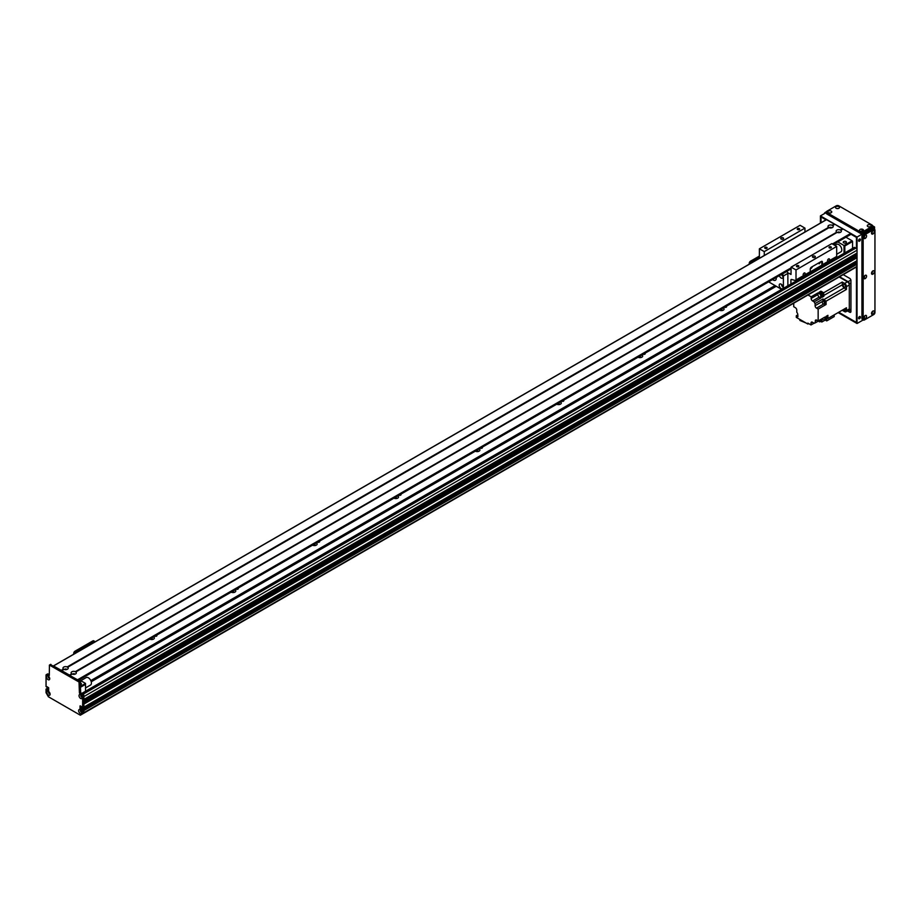 <?xml version="1.0" encoding="UTF-8"?>
<svg xmlns="http://www.w3.org/2000/svg" width="921" height="921" viewBox="0 0 921 921"><rect width="100%" height="100%" fill="white"/><g stroke="black" fill="none" stroke-linecap="round" stroke-linejoin="round"><path stroke-width="1.38" d="M153.22 639.255A2.728 1.577 0 0 0 150.077 639.255M153.657 636.895A2.728 1.577 180 0 1 154.383 637.965A2.728 1.577 180 0 1 153.577 639.082A2.728 1.577 180 0 1 149.801 639.128M234.602 592.272A2.728 1.577 0 0 0 231.459 592.272M235.051 589.912A2.728 1.577 180 0 1 235.764 590.971A2.728 1.577 180 0 1 234.959 592.088A2.728 1.577 180 0 1 231.183 592.145M315.984 545.278A2.728 1.577 0 0 0 312.841 545.278M316.433 542.918A2.728 1.577 180 0 1 317.146 543.989A2.728 1.577 180 0 1 316.352 545.105A2.728 1.577 180 0 1 312.564 545.151M397.365 498.296A2.728 1.577 0 0 0 394.234 498.296M397.814 495.935A2.728 1.577 180 0 1 398.528 497.006A2.728 1.577 180 0 1 397.734 498.123A2.728 1.577 180 0 1 393.958 498.169M478.759 451.313A2.728 1.577 0 0 0 475.616 451.313M479.196 448.953A2.728 1.577 180 0 1 479.922 450.012A2.728 1.577 180 0 1 479.116 451.129A2.728 1.577 180 0 1 475.34 451.175M560.141 404.319A2.728 1.577 0 0 0 556.998 404.319M560.578 401.959A2.728 1.577 180 0 1 561.303 403.03A2.728 1.577 180 0 1 560.498 404.146A2.728 1.577 180 0 1 556.721 404.192M641.523 357.336A2.728 1.577 0 0 0 638.38 357.336M641.972 354.976A2.728 1.577 180 0 1 642.685 356.047A2.728 1.577 180 0 1 641.891 357.164A2.728 1.577 180 0 1 638.103 357.21M722.904 310.342A2.728 1.577 0 0 0 719.773 310.342M723.353 307.994A2.728 1.577 180 0 1 724.067 309.053A2.728 1.577 180 0 1 723.273 310.17A2.728 1.577 180 0 1 719.485 310.216M91.237 681.77L776.276 286.27M90.811 680.607L775.056 285.568M156.639 635.179A1.186 0.691 180 0 1 154.958 636.146M238.021 588.197A1.186 0.691 180 0 1 236.352 589.164M319.403 541.203A1.186 0.691 180 0 1 317.733 542.17M400.785 494.22A1.186 0.691 180 0 1 399.115 495.187M482.178 447.238A1.186 0.691 180 0 1 480.497 448.193M563.56 400.244A1.186 0.691 180 0 1 561.879 401.211M644.942 353.261A1.186 0.691 180 0 1 643.272 354.228M726.324 306.267A1.186 0.691 180 0 1 724.654 307.234M838.559 312.357L856.634 322.799L856.749 266.491A80.564 46.511 -120 0 0 857.048 264.189L83.892 710.563L83.892 709.619L83.892 713.142L855.356 267.332M857.048 250.201L83.892 696.575L83.892 699.396L857.014 253.102L857.048 250.201A1.727 1.002 -120 0 0 855.828 248.094L854.803 247.507A1.151 0.668 -120 0 0 854.228 247.45L81.727 693.444M857.048 254.898L83.892 701.284L83.892 702.216L857.014 255.923L856.357 254.369A1.232 0.714 60 0 1 855.482 253.989M856.841 260.781L857.048 257.719L856.357 257.189A1.232 0.714 60 0 1 855.482 256.809M855.69 262.934L854.607 262.163M857.048 264.189L856.231 262.681M81.244 707.719L81.244 706.442L81.244 708.33L82.545 709.308L81.451 708.537L81.854 706.937L80.231 705.854M50.528 664.628L80.231 681.31L80.634 691.878A1.151 0.668 -120 0 0 81.451 693.294L83.074 694.227A1.151 0.668 60 0 1 83.892 695.643L83.892 707.029L82.671 707.742L83.834 707.167L83.892 704.093L857.048 257.719M83.892 703.817L856.921 257.512M83.892 703.16L856.357 257.189M83.892 700.996L856.921 254.691M83.892 700.351L856.357 254.369M81.048 694.998A1.289 0.748 -120 0 0 82.004 697.289A1.289 0.748 -120 0 0 82.211 697.013A1.289 0.748 -120 0 1 81.013 694.987L81.209 695.148M82.142 696.713L80.979 695.643M46.867 689.979L48.088 688.85L46.983 690.186L48.698 689.771L47.27 688.471M49.987 693.421L49.4 693.398M49.584 677.925L48.721 676.417M81.762 712.083L80.864 710.252M82.464 709.976L83.201 708.986L82.671 710.321L83.892 709.619L83.074 709.055M844.833 252.872L844.833 245.976L844.027 245.504L844.027 253.344M844.833 245.976L852.57 241.509L852.167 240.807L844.027 245.504L837.799 241.912M834.702 243.708A6.332 3.649 60 0 1 835.025 245.239M838.122 232.645L839.342 232.645M829.994 227.948L831.203 227.948M67.555 667.241L67.67 667.241A2.613 1.508 180 0 1 67.429 669.222A2.613 1.508 180 0 1 63.998 669.36L63.491 669.06A2.613 1.508 180 0 1 63.733 667.08A2.613 1.508 180 0 1 67.164 666.942L828.509 227.383A2.613 1.508 180 0 1 828.739 225.403A2.613 1.508 180 0 1 832.181 225.265L832.688 225.564A2.613 1.508 180 0 1 832.446 227.545A2.613 1.508 180 0 1 829.015 227.683L829.314 227.452M828.083 226.911L829.176 227.533M852.57 241.509L852.57 248.405M845.962 242.868A1.577 0.909 180 0 1 844.235 243.063A1.577 0.909 180 0 1 843.256 242.211A1.577 0.909 180 0 1 844.833 241.302A1.577 0.909 180 0 1 846.422 242.211A1.577 0.909 180 0 1 845.962 242.868M845.938 237.215L852.167 240.807M79.298 679.825L85.526 683.428L85.526 691.257M85.526 683.428L80.634 686.237M80.634 687.181L85.526 684.361M64.977 669.625L66.185 669.625M73.116 674.322L74.325 674.322M80.634 683.106A1.577 0.909 180 0 1 81.405 683.889A1.577 0.909 180 0 1 80.634 684.671M46.867 686.732L46.05 686.594L46.05 675.197A1.151 0.668 -120 0 1 46.867 674.736L48.088 674.022L49.308 674.736M46.292 674.679L47.512 673.965A1.151 0.668 60 0 1 48.088 674.022M50.643 664.363L49.423 665.066L79.01 682.012L79.413 692.58A1.151 0.668 60 0 0 80.231 693.997L81.854 694.941A1.151 0.668 -120 0 1 82.671 696.345L82.614 707.869L857.048 260.655M856.357 262.612L83.201 708.986L856.265 262.6M857.048 263.245L83.892 709.619L856.841 262.888M82.671 710.321L82.671 713.844L80.334 715.203L48.387 696.76L46.05 692.707L46.05 689.184L48.583 687.619M48.64 687.688L47.478 688.355L48.698 688.217M48.698 688.494L46.867 689.553M48.698 689.207L48.088 689.276L48.698 688.92M80.599 710.022A1.289 0.748 -120 0 0 81.796 712.094M49.665 678.224A1.289 0.748 -120 0 1 48.145 676.256A1.289 0.748 -120 0 1 48.491 676.198A1.289 0.748 -120 0 0 49.642 678.259M48.859 691.706A1.289 0.748 -120 0 0 50.056 693.766A1.289 0.748 -120 0 1 48.56 691.763A1.289 0.748 -120 0 1 48.905 691.706M82.614 707.869L81.854 707.363M46.983 686.663L48.698 687.883L48.64 691.072L46.983 690.186M81.739 710.252L80.023 709.032L80.023 705.981M49.423 665.066L49.308 675.197A1.151 0.668 60 0 1 48.491 675.669L46.867 674.736M46.867 692.35A2.303 1.324 60 0 1 48.491 691.406A2.303 1.324 60 0 1 50.114 694.227A2.303 1.324 60 0 1 48.491 695.171A2.303 1.324 60 0 1 46.867 692.35M79.01 695.643A2.303 1.324 60 0 1 80.634 694.699A2.303 1.324 60 0 1 82.268 697.519A2.303 1.324 60 0 1 80.634 698.463A2.303 1.324 60 0 1 79.01 695.643M46.453 676.843A2.303 1.324 60 0 1 48.088 675.91A2.303 1.324 60 0 1 49.711 678.719A2.303 1.324 60 0 1 48.088 679.663A2.303 1.324 60 0 1 46.453 676.843M78.607 710.678A2.303 1.324 60 0 1 80.231 709.734A2.303 1.324 60 0 1 81.854 712.555A2.303 1.324 60 0 1 80.231 713.499A2.303 1.324 60 0 1 78.607 710.678M80.645 710.033A1.289 0.748 -120 0 0 81.589 712.324A1.289 0.748 -120 0 0 81.808 712.06M82.671 713.844L83.892 713.142M71.631 673.758A2.613 1.508 180 0 1 71.873 671.777A2.613 1.508 180 0 1 75.303 671.651L75.81 671.939A2.613 1.508 180 0 1 75.568 673.919L75.568 673.919A2.613 1.508 180 0 1 72.137 674.057L69.397 675.058L61.684 670.638M74.935 674.195A1.289 0.748 0 0 0 72.506 674.195M74.716 674.253A1.289 0.748 0 0 0 72.724 674.253M836.648 232.092A2.613 1.508 180 0 1 836.878 230.1A2.613 1.508 180 0 1 840.309 229.974L840.827 230.262A2.613 1.508 180 0 1 840.585 232.242L840.585 232.242A2.613 1.508 180 0 1 837.154 232.38L75.303 671.651M839.952 232.518A1.289 0.748 0 0 0 837.523 232.518M839.722 232.576A1.289 0.748 0 0 0 837.742 232.576M831.813 227.809A1.289 0.748 0 0 0 829.384 227.809M831.582 227.878A1.289 0.748 0 0 0 829.602 227.878M66.796 669.486A1.289 0.748 0 0 0 64.366 669.486M66.577 669.555A1.289 0.748 0 0 0 64.585 669.555M834.829 224.264L832.572 225.564L834.921 224.275L842.807 229.064M842.968 228.961L840.712 230.273L843.06 228.972L850.739 233.404L850.877 234.36L833.24 244.445L850.946 234.233L856.438 237.399L856.438 248.635M837.097 232.357L75.695 671.95L837.097 232.357M826.528 219.659L834.668 224.367M63.607 669.141L61.385 670.43L53.43 665.906M77.79 680.135L69.823 675.335M72.08 674.034L69.858 675.323L72.137 674.057M759.388 256.073L750.442 261.242A1.727 1.002 120 0 0 749.222 263.36L749.222 264.2M759.388 256.832L751.099 261.622L750.442 261.242M749.867 263.82L749.867 263.728A1.727 1.002 -60 0 1 751.099 261.622M834.829 245.366L836.579 244.353A4.317 2.487 60 0 1 839.952 245.573A4.317 2.487 60 0 1 841.782 249.994A4.317 2.487 60 0 1 840.896 251.824L836.694 254.254M85.526 687.941L90.523 685.051A4.317 2.487 -120 0 0 91.191 681.586A4.317 2.487 -120 0 0 88.37 677.787A4.317 2.487 -120 0 0 86.217 677.568L80.795 680.7M847.838 310.665L848.091 310.814A1.727 1.002 -120 0 0 848.955 310.907A1.727 1.002 -120 0 0 849.312 310.112L849.312 283.806A1.727 1.002 -120 0 0 848.091 281.688L839.653 276.807M849.312 284.98A2.59 1.497 -120 0 0 847.481 281.803L844.638 283.449A2.59 1.497 60 0 1 846.468 286.615L849.312 284.98L849.312 308.938A2.59 1.497 -120 0 1 848.782 310.124L845.927 311.77A2.59 1.497 60 0 1 844.638 311.643L842.22 310.25L834.219 314.867L834.219 316.571L826.747 320.888L826.747 318.309M839.238 277.048L847.481 281.803M845.927 311.77A2.59 1.497 60 0 0 846.468 310.584L846.468 307.787L827.91 318.505L827.91 317.354A1.692 0.979 -120 0 0 827.921 317.158A1.692 0.979 -120 0 0 827.91 316.928L827.91 315.327L826.079 316.387L826.079 319.564L824.859 320.266L824.859 317.089L818.147 320.969L818.147 309.076L816.513 308.144L823.581 304.068M844.638 283.449L842.22 282.056L823.662 292.763L822.672 292.187A1.692 0.979 -120 0 0 822.303 291.98L820.91 291.174L819.08 292.233L821.831 293.822L820.611 294.524A218.68 126.258 60 0 1 820.772 297.23A2.763 1.6 -120 0 0 820.899 297.99L814.187 301.858A2.763 1.6 -120 0 0 815.097 303.55L823.029 298.968A2.763 1.6 -120 0 0 823.811 299.682A218.68 126.258 60 0 1 826.079 301.179L846.468 289.413L846.468 286.615M826.079 301.179L826.079 304.494L818.147 309.076M827.07 315.811A1.692 0.979 60 0 1 827.634 317.319A1.692 0.979 60 0 1 827.288 318.09A1.692 0.979 60 0 1 826.977 318.171M827.91 316.928A1.692 0.979 -120 0 0 827.357 315.65M827.415 317.987A1.692 0.979 -120 0 0 827.576 317.929A1.692 0.979 -120 0 0 827.91 317.354M822.303 291.98A1.692 0.979 -120 0 0 821.636 291.98A1.692 0.979 -120 0 0 821.509 292.084M820.91 291.174L820.91 292.498M823.662 292.763A218.68 126.258 60 0 1 823.823 295.468A2.763 1.6 -120 0 0 823.95 296.228L822.43 295.342M823.178 294.985A1.692 0.979 -120 0 0 823.328 294.927A1.692 0.979 -120 0 0 823.627 293.684A1.692 0.979 -120 0 0 822.672 292.187M827.91 318.505A218.68 126.258 60 0 1 827.173 318.148M821.129 292.383A1.692 0.979 60 0 1 821.348 292.153A1.692 0.979 60 0 1 823.052 293.131A1.692 0.979 60 0 1 823.052 295.088A1.692 0.979 60 0 1 822.741 295.169M822.188 295.48L823.006 295.019A1.612 0.933 -120 0 0 823.006 293.154A1.612 0.933 -120 0 0 821.394 292.222L820.576 292.694A1.612 0.933 60 0 1 822.188 293.626A1.612 0.933 60 0 1 822.188 295.48A1.612 0.933 60 0 1 821.935 295.56M814.187 301.858L812.564 300.925A2.015 1.163 -120 0 1 811.148 298.462L811.148 296.815L808.074 295.042M811.148 296.815L817.86 292.936L817.86 294.582A2.015 1.163 60 0 0 819.287 297.046L820.899 297.99M820.611 294.524L817.86 292.936M823.95 296.228L822.119 297.276A2.763 1.6 60 0 1 821.993 296.527A218.68 126.258 -120 0 0 821.831 293.822M846.468 289.413A218.68 126.258 -120 0 0 844.2 287.916A2.763 1.6 60 0 1 842.381 284.762A218.68 126.258 -120 0 0 842.22 282.056M824.732 303.723L826.079 304.494M823.029 298.968L823.029 300.971M825.4 303.435A1.727 1.002 -120 0 0 825.515 303.389A1.727 1.002 -120 0 0 825.515 301.386A1.727 1.002 -120 0 0 823.788 300.396A1.727 1.002 -120 0 0 823.696 300.465M822.303 301.512L815.097 305.668A2.015 1.163 -120 0 0 816.513 308.144M793.729 303.32L793.729 306.728L795.353 307.672A2.015 1.163 -120 0 1 796.78 310.135L796.78 312.254A2.763 1.6 -120 0 1 797.816 314.694A218.68 126.258 60 0 0 797.931 316.674L796.297 315.73L796.297 317.377L807.844 324.042L807.844 323.11L811.021 324.94L811.021 323.064L812.449 322.235A2.015 1.163 -120 0 0 811.436 322.131A2.015 1.163 -120 0 0 811.021 323.064M812.449 322.235L814.279 323.294L815.097 322.822M815.292 320.969L816.72 320.14A2.015 1.163 -120 0 0 815.707 320.048A2.015 1.163 -120 0 0 815.292 320.969L815.292 322.834A2.763 1.6 -120 0 0 814.625 322.96A2.763 1.6 -120 0 0 814.279 323.294M816.72 320.14L818.147 320.969M815.097 305.668L815.097 303.55M820.761 321.394L821.831 322.016L826.655 319.23A218.68 126.258 -120 0 0 826.713 318.321M811.021 324.94L814.072 323.179M797.828 314.844L796.297 315.73M807.844 324.042L808.661 323.57M806.128 323.052L799.877 320.427L799.877 319.449M808.12 323.893L808.719 323.605M822.096 318.977A2.763 1.6 -120 0 0 821.993 319.495A218.68 126.258 60 0 1 821.831 322.016M815.292 322.834L822.004 318.965A2.763 1.6 -120 0 1 822.591 319.15L821.993 319.495M821.256 321.141A1.727 1.002 -120 0 0 821.371 321.095A1.727 1.002 -120 0 0 821.463 319.276M821.256 319.391A1.727 1.002 60 0 1 821.164 321.21A1.727 1.002 60 0 1 820.991 321.279A1.692 0.979 -120 0 0 821.152 321.187A1.692 0.979 -120 0 0 821.244 319.403M820.956 319.564A1.692 0.979 60 0 1 820.864 321.348A1.692 0.979 60 0 1 820.553 321.429M820.104 320.059A1.612 0.933 60 0 1 820.001 321.751L820.818 321.279A1.612 0.933 -120 0 0 820.91 319.599M820.001 321.751A1.612 0.933 60 0 1 818.504 320.992M843.509 309.502A1.669 0.967 -120 0 0 845.167 310.446A1.669 0.967 -120 0 0 845.179 308.535M825.274 320.024L826.747 320.888M825.158 320.094L826.252 320.6M824.859 320.266A218.68 126.258 60 0 1 822.591 319.15M823.443 300.626A1.727 1.002 60 0 1 823.581 300.511A1.727 1.002 60 0 1 825.308 301.512A1.727 1.002 60 0 1 825.308 303.504A1.727 1.002 60 0 1 825.135 303.573M825.135 303.539A1.692 0.979 -120 0 0 825.297 303.481A1.692 0.979 -120 0 0 825.297 301.512A1.692 0.979 -120 0 0 823.593 300.534A1.692 0.979 -120 0 0 823.466 300.637M823.086 300.925A1.692 0.979 60 0 1 823.316 300.707A1.692 0.979 60 0 1 825.009 301.685A1.692 0.979 60 0 1 825.009 303.642A1.692 0.979 60 0 1 824.698 303.723M824.157 304.034L824.963 303.562A1.612 0.933 -120 0 0 824.963 301.708A1.612 0.933 -120 0 0 823.351 300.776L822.545 301.248A1.612 0.933 60 0 1 824.157 302.18A1.612 0.933 60 0 1 824.157 304.034A1.612 0.933 60 0 1 822.913 303.608A1.612 0.933 60 0 1 822.211 301.984A1.612 0.933 60 0 1 822.545 301.248M843.152 285.061A1.669 0.967 -120 0 0 843.878 286.742A1.669 0.967 -120 0 0 845.167 287.179A1.669 0.967 -120 0 0 845.167 285.257A1.669 0.967 -120 0 0 843.498 284.29A1.669 0.967 -120 0 0 843.152 285.061M826.218 316.306A1.612 0.933 60 0 1 826.436 318.493L827.242 318.021A1.612 0.933 -120 0 0 827.023 315.834M822.453 262.186L822.453 264.672A1.151 0.668 60 0 1 821.854 265.225L821.808 261.806L822.453 262.186A1.727 1.002 120 0 0 822.096 261.391A1.727 1.002 120 0 0 821.233 261.483L811.47 267.125A1.727 1.002 120 0 0 810.25 269.231L810.25 271.718L803.78 275.46A1.416 0.817 -60 0 1 803.434 275.391A1.416 0.817 -60 0 1 803.147 274.746A1.416 0.817 -60 0 1 803.768 273.318A1.416 0.817 -60 0 1 804.85 272.938A1.416 0.817 -60 0 1 804.517 275.034M821.808 265.213L810.238 271.902M819.114 263.832L820.243 262.646L819.114 263.832M810.975 268.529L812.103 267.343L810.975 268.529M809.651 272.282A1.151 0.668 -120 0 0 810.25 271.718M828.198 261.357A1.416 0.817 -60 0 1 827.852 261.299A1.416 0.817 -60 0 1 827.565 260.655A1.416 0.817 -60 0 1 828.175 259.227A1.416 0.817 -60 0 1 829.268 258.847A1.416 0.817 -60 0 1 828.923 260.931L822.453 264.672M790.92 284.002L790.92 280.019A1.151 0.668 60 0 1 791.519 279.466L795.399 280.502A1.151 0.668 -120 0 0 796.009 279.938L796.009 269.934L836.694 246.448L836.694 256.452A1.151 0.668 60 0 1 836.095 257.005M796.009 269.934L791.127 267.125L831.813 243.628L836.694 246.448M831.617 259.768L831.617 260.505M764.269 255.508L764.269 251.617L759.388 248.797L800.073 225.3L804.954 228.12L804.954 232.011M791.127 267.125L791.001 274.435L787.559 272.581M812.898 256.199A1.439 0.829 180 0 1 814.463 256.015A1.439 0.829 180 0 1 815.35 256.786A1.439 0.829 180 0 1 813.911 257.615A1.439 0.829 180 0 1 812.472 256.786A1.439 0.829 180 0 1 812.898 256.199M829.349 246.897A1.186 0.691 180 0 1 831.375 247.381A1.186 0.691 180 0 1 829.004 247.381A1.186 0.691 180 0 1 829.349 246.897M796.792 265.697A1.186 0.691 180 0 1 798.829 266.181A1.186 0.691 180 0 1 796.446 266.181A1.186 0.691 180 0 1 796.792 265.697M759.388 248.797L759.388 258.329M797.609 228.569A1.186 0.691 180 0 1 799.635 229.064A1.186 0.691 180 0 1 797.264 229.064A1.186 0.691 180 0 1 797.609 228.569M765.052 247.369A1.186 0.691 180 0 1 767.089 247.853A1.186 0.691 180 0 1 764.706 247.853A1.186 0.691 180 0 1 765.052 247.369M781.158 237.871A1.439 0.829 180 0 1 782.723 237.687A1.439 0.829 180 0 1 783.61 238.458A1.439 0.829 180 0 1 782.171 239.287A1.439 0.829 180 0 1 780.732 238.458A1.439 0.829 180 0 1 781.158 237.871M804.954 228.12L764.269 251.617M776.196 277.474A4.317 2.487 60 0 1 775.378 280.26A4.317 2.487 60 0 1 773.214 280.042A4.317 2.487 60 0 1 772.558 279.581M781.434 284.336A2.728 1.577 -120 0 0 783.057 287.156M781.146 284.152A2.728 1.577 60 0 1 782.931 286.558A2.728 1.577 60 0 1 782.516 288.745A2.728 1.577 60 0 1 779.776 287.168A2.728 1.577 60 0 1 779.776 284.013A2.728 1.577 60 0 1 781.146 284.152M781.561 274.377A2.728 1.577 -120 0 0 783.057 276.588M781.906 274.182A2.728 1.577 60 0 1 782.516 278.177A2.728 1.577 60 0 1 779.373 275.644M786.937 271.281L787.006 271.315A16.405 9.475 60 0 1 787.869 273.376L787.869 285.763M787.869 273.376L783.391 275.966A16.405 9.475 -120 0 0 782.528 273.905L787.006 271.315M768.621 281.849L781.63 289.367M783.391 288.342L783.391 275.966M93.977 641.108A1.727 1.002 120 0 0 93.723 640.809A1.727 1.002 120 0 0 92.86 640.889L74.946 651.228A1.727 1.002 120 0 0 73.726 653.346L73.726 654.186M92.86 640.889L93.505 641.269A1.727 1.002 -60 0 1 94.368 641.189A1.727 1.002 -60 0 1 94.725 641.972L94.725 642.064M93.505 641.269L75.603 651.608L74.946 651.228M74.382 653.806L74.382 653.726A1.727 1.002 -60 0 1 75.603 651.608M81.393 649.766L78.089 651.677M858.671 241.049A1.289 0.748 120 0 0 859.903 238.919M859.489 241.164A1.289 0.748 -60 0 1 858.844 239.725A1.289 0.748 -60 0 1 860.329 240.013A1.289 0.748 -60 0 1 859.489 241.164M858.671 318.574A1.289 0.748 120 0 0 859.903 316.444M859.489 318.689A1.289 0.748 -60 0 1 858.844 317.261A1.289 0.748 -60 0 1 860.329 317.549A1.289 0.748 -60 0 1 859.489 318.689M864.462 235.834L863.979 236.674M864.462 316.191L863.979 317.02M864.462 276.012L863.979 276.853M872.199 271.545L871.715 272.386M872.199 311.724L871.715 312.564M872.199 231.378L871.715 232.207M837.028 208.56L837.995 208.56M868.768 226.888L869.735 226.888M861.043 231.344L862.01 231.344M829.303 213.016L830.27 213.016M820.83 222.859L820.83 216.608L826.241 219.728M850.946 233.992L856.634 237.284L856.634 248.923M856.634 253.321L856.634 254.53M856.634 256.142L856.634 257.35M856.634 260.988L856.634 262.773M863.253 319.921L857.048 323.501L857.048 237.042L820.427 215.905L820.427 223.089M838.145 312.599L857.048 323.501M826.425 212.44L820.427 215.905M874.547 229.421L874.547 226.946L872.601 225.829M874.547 226.946L857.048 237.042M824.249 213.695A1.727 1.002 -60 0 1 825.308 212.383L826.459 211.715M838.432 208.457L836.59 208.457M838.916 208.261A1.98 1.151 180 0 1 836.107 208.261A1.98 1.151 180 0 1 836.107 206.638A1.98 1.151 180 0 1 838.916 206.638A1.98 1.151 180 0 1 838.916 208.261L838.916 208.261M838.283 208.503L836.752 208.503M862.436 231.252L860.605 231.252M862.931 231.044A1.98 1.151 180 0 1 860.122 231.044A1.98 1.151 180 0 1 860.122 229.421A1.98 1.151 180 0 1 862.931 229.421A1.98 1.151 180 0 1 862.931 231.044L862.931 231.044M862.286 231.298L860.755 231.298M830.696 212.924L828.865 212.924M831.191 212.716A1.98 1.151 180 0 1 828.382 212.716A1.98 1.151 180 0 1 828.382 211.105A1.98 1.151 180 0 1 831.191 211.105A1.98 1.151 180 0 1 831.191 212.716L831.191 212.716M830.546 212.97L829.015 212.97M870.172 226.785L868.33 226.785M870.656 226.578A1.98 1.151 180 0 1 867.847 226.578A1.98 1.151 180 0 1 867.847 224.966A1.98 1.151 180 0 1 870.656 224.966A1.98 1.151 180 0 1 870.656 226.578L870.656 226.578M870.023 226.831L868.491 226.831M872.601 225.772L872.601 227.176A1.727 1.002 180 0 1 872.106 227.89L862.747 233.289A1.727 1.002 180 0 1 860.306 233.289L826.931 214.029A1.727 1.002 180 0 1 826.425 213.315L826.425 211.911A1.727 1.002 0 0 0 826.931 212.613L860.306 231.885A1.727 1.002 0 0 0 862.747 231.885L872.106 226.474A1.727 1.002 0 0 0 872.601 225.772A1.727 1.002 0 0 0 872.106 225.069L838.732 205.797A1.727 1.002 0 0 0 836.291 205.797L826.931 211.208A1.727 1.002 0 0 0 826.425 211.911M859.466 316.594L858.568 318.125M859.466 239.057L858.568 240.6M849.726 312.231A1.727 1.002 -120 0 0 850.59 312.311A1.727 1.002 -120 0 0 850.946 311.528L849.726 312.231L847.424 310.907M843.314 274.7L849.726 278.395A1.727 1.002 -120 0 1 850.946 280.514L850.946 311.528M821.037 222.732L821.037 216.965L826.033 219.854M856.438 266.71L856.438 322.442L838.755 312.242M856.438 253.436L856.438 254.415M856.438 256.257L856.438 257.224M856.438 261.104L856.438 262.658M863.84 277.279L864.474 277.371L864.761 275.678M865.187 278.614A1.98 1.151 -60 0 1 863.783 277.797A1.98 1.151 -60 0 1 865.187 275.367A1.98 1.151 -60 0 1 866.592 276.173A1.98 1.151 -60 0 1 865.187 278.614M863.886 277.117L864.646 275.793M871.577 232.633L872.199 232.737L872.498 231.044M872.912 233.969A1.98 1.151 -60 0 1 871.508 233.163A1.98 1.151 -60 0 1 872.912 230.734A1.98 1.151 -60 0 1 874.317 231.539A1.98 1.151 -60 0 1 872.912 233.969M871.611 232.483L872.383 231.159M863.84 317.446L864.474 317.549L864.761 315.857M865.187 318.781A1.98 1.151 -60 0 1 863.783 317.975A1.98 1.151 -60 0 1 865.187 315.546A1.98 1.151 -60 0 1 866.592 316.352A1.98 1.151 -60 0 1 865.187 318.781M863.886 317.296L864.646 315.972M863.84 237.1L864.474 237.204L864.761 235.511M865.187 238.435A1.98 1.151 -60 0 1 863.783 237.618A1.98 1.151 -60 0 1 865.187 235.189A1.98 1.151 -60 0 1 866.592 236.006A1.98 1.151 -60 0 1 865.187 238.435M863.886 236.95L864.646 235.626M871.577 312.99L872.199 313.082L872.498 311.39M872.912 314.314A1.98 1.151 -60 0 1 871.508 313.508A1.98 1.151 -60 0 1 872.912 311.079A1.98 1.151 -60 0 1 874.317 311.885A1.98 1.151 -60 0 1 872.912 314.314M871.611 312.829L872.383 311.505M871.577 272.812L872.199 272.915L872.498 271.223M872.912 274.147A1.98 1.151 -60 0 1 871.508 273.33A1.98 1.151 -60 0 1 872.912 270.901A1.98 1.151 -60 0 1 874.317 271.718A1.98 1.151 -60 0 1 872.912 274.147M871.611 272.662L872.383 271.327M863.507 320.071L862.286 319.357A1.727 1.002 -60 0 1 861.929 318.574L861.929 236.34A1.727 1.002 -60 0 1 863.15 234.233L872.509 228.822A1.727 1.002 -60 0 1 873.373 228.742L874.593 229.444A1.727 1.002 120 0 0 873.73 229.525L864.37 234.936A1.727 1.002 120 0 0 863.15 237.042L863.15 319.276A1.727 1.002 120 0 0 863.507 320.071A1.727 1.002 120 0 0 864.37 319.978L873.73 314.579A1.727 1.002 120 0 0 874.95 312.461L874.95 230.238A1.727 1.002 120 0 0 874.593 229.444M861.596 229.087A13.527 7.805 60 0 1 861.929 229.962M862.021 229.122A13.527 7.805 60 0 1 862.275 229.801M83.892 702.216L857.048 255.842M83.892 699.396L857.048 253.022M81.854 694.941L855.828 248.094M82.061 693.64L854.803 247.507M83.892 713.027L855.413 267.597M83.892 712.693L856.749 266.491M83.892 710.552L857.048 264.177M81.578 708.744L854.723 262.37M81.451 708.537L82.591 707.881M81.451 708.111L82.188 707.696M81.347 707.915L81.957 707.558M82.671 696.345L83.892 695.643M80.231 709.389L81.451 708.675M48.491 675.669L49.308 675.197M49.711 665.1L50.931 664.398M79.01 682.012L80.231 681.31M79.413 682.714L80.634 682.012M79.413 692.58L80.634 691.878M80.231 693.997L81.451 693.294M80.023 709.032L81.244 708.33M842.634 228.765L840.378 230.077M842.554 228.673L840.309 229.974M836.763 232.161L75.361 671.754M843.06 228.972L840.827 230.262M837.154 232.38L75.81 671.939M834.414 223.976L832.181 225.265M826.724 219.543L53.579 665.918M63.491 669.06L61.258 670.35M828.509 227.383L67.164 666.942M834.495 224.068L832.239 225.38M834.921 224.275L832.688 225.564M63.998 669.36L61.765 670.649M829.015 227.683L67.67 667.241M828.624 227.464L67.221 667.057M791.127 268.759L78.4 680.251L791.127 268.759M850.946 233.761L832.837 244.215M791.127 268.299L77.997 680.02M850.739 233.404L832.423 243.973M791.127 267.827L77.583 679.779M71.746 673.838L69.524 675.128M749.222 263.36L749.867 263.728M848.091 281.688L850.889 280.076M849.312 283.806L850.946 282.862M849.312 310.112L850.946 309.168M846.468 310.584L849.312 308.938M821.993 296.527L820.772 297.23M823.823 295.468L842.381 284.762M844.2 287.916L823.811 299.682M811.148 298.462L817.86 294.582M812.564 300.925L819.287 297.046M836.694 256.452L828.923 260.931M803.78 275.46L796.009 279.938M791.772 279.524L790.92 280.019M73.726 653.346L74.382 653.726M825.918 212.728L825.308 212.383M862.747 231.885L862.747 233.289M860.306 233.289L860.306 231.885M826.931 214.029L826.931 212.613M872.106 227.89L872.106 226.474M861.929 318.574L863.15 319.276M861.929 236.34L863.15 237.042M863.15 234.233L864.37 234.936M872.509 228.822L873.73 229.525M83.834 707.167L856.99 260.793M83.892 702.274L857.014 255.923M83.892 699.453L857.014 253.102M83.892 712.739L856.714 266.549M48.387 674.207L49.308 673.677M46.108 689.046L47.328 688.344M46.833 687.239L47.408 686.905M81.9 709.677L83.12 708.974M53.499 665.871L826.586 219.532M78.481 680.297L791.127 268.863M833.321 244.502L850.877 234.36M848.955 310.907L850.946 309.755M836.464 256.971L822.223 265.202M810.008 272.248L795.767 280.468M94.368 641.189L93.723 640.809"/></g></svg>
